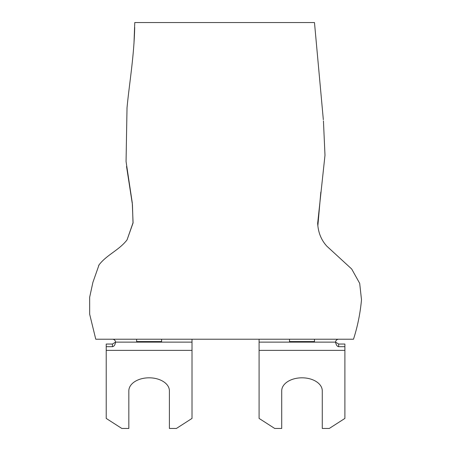 <?xml version="1.0" encoding="UTF-8"?>
<svg xmlns="http://www.w3.org/2000/svg" width="451" height="451" viewBox="0 0 451 451"><rect width="100%" height="100%" fill="white"/><g stroke="black" fill="none" stroke-linecap="round" stroke-linejoin="round"><path stroke-width="0.68" d="M289.514 339.225L289.514 341.565L314.471 341.565L314.471 339.225M338.656 339.225A3.118 3.118 0 0 0 335.538 342.129L338.656 344.04L344.891 344.04L344.891 418.421L329.292 428.45L322.273 428.45L322.273 390.848A20.278 13.034 180 0 0 301.995 377.814A20.278 13.034 180 0 0 281.712 390.848L281.712 428.45L274.693 428.45L259.094 418.421L259.094 339.225M259.094 342.129L335.538 342.129C336.136 345.021 337.173 346.531 338.656 346.678L338.656 344.04M338.656 346.678L344.891 346.678M192.013 339.225L192.013 418.421L176.414 428.45L169.396 428.45L169.396 390.848A20.278 13.034 180 0 0 149.118 377.814A20.278 13.034 180 0 0 128.834 390.848L128.834 428.45L121.815 428.45L106.216 418.421L106.216 344.04L112.457 344.04L115.569 342.129A3.118 3.118 0 0 0 112.457 339.225M136.636 339.225L136.636 341.565L161.593 341.565L161.593 339.225M106.216 346.678L112.457 346.678C114.075 346.447 115.112 344.93 115.569 342.129L192.013 342.129M112.457 346.678L112.457 344.04M95.9 339.225L353.449 339.225M225.055 22.55L314.319 22.55M133.964 43.702L134.77 22.55L314.477 22.55L323.333 119.729M95.764 339.225L89.676 314.268L89.659 297.226L92.917 282.298L99.062 264.838M126.184 240.975L127.086 239.802L133.084 222.901L132.284 202.939L126.06 161.526L127.019 107.862C129.29 83.553 134.032 56.905 134.702 27.41M353.488 339.225C357.581 326.518 360.253 313.366 361.493 299.757L359.695 283.363L351.701 269.016L326.772 246.122C321.168 239.909 318.135 232.31 317.667 223.318L324.991 155.257L323.44 120.924M344.891 350.376L259.094 350.376M106.216 350.376L192.013 350.376M127.086 239.802L133.011 222.8L132.436 204.585L126.534 166.442M317.865 225.624L320.836 192.087M98.684 265.363C106.227 255.08 118.483 250.604 126.663 240.372"/></g></svg>
